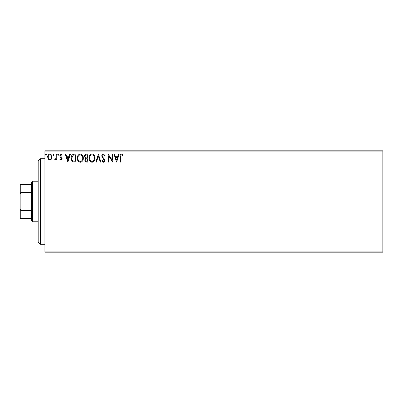 <?xml version="1.0" encoding="UTF-8"?>
<svg xmlns="http://www.w3.org/2000/svg" width="403" height="403" viewBox="0 0 403 403"><rect width="100%" height="100%" fill="white"/><g stroke="black" fill="none" stroke-linecap="round" stroke-linejoin="round"><path stroke-width="0.6" d="M382.85 252.187L44.929 252.187L44.929 251.064L382.85 251.064L382.85 252.187M382.85 151.936L44.929 151.936L44.929 150.813L382.85 150.813L382.85 251.064M51.519 159.099L49.881 160.056L48.249 159.104L47.66 157.054C47.645 155.422 48.385 154.435 49.881 154.092C51.383 154.43 52.123 155.422 52.108 157.054L51.519 159.099M56.758 154.193L56.758 159.956L56.153 159.956L56.153 159.104L55.095 160.056L54.637 159.855L54.924 159.245L55.196 159.346L56.057 158.107L56.153 154.193L56.758 154.193M60.959 160.056L59.79 159.235L60.148 158.742L60.924 159.346L61.508 158.57L59.992 156.646L59.79 155.754L61.07 154.092L62.319 154.873L61.971 155.402L61.14 154.797L60.395 155.724L61.921 157.654L62.117 158.545L60.959 160.056M74.233 154.193L76.066 154.193L76.066 162.077L72.993 161.789C71.714 160.903 71.119 159.653 71.215 158.036C71.124 155.76 72.132 154.475 74.233 154.193M87.794 154.193L87.794 162.077L86.675 162.077C85.476 162.016 84.872 161.366 84.862 160.122L85.597 158.444L84.353 156.429C84.363 155.125 84.983 154.379 86.217 154.193L87.794 154.193M98.408 154.193L100.931 162.077L100.271 162.077L98.357 156.097L96.438 162.077L95.778 162.077L98.408 154.193M112.155 154.193L112.759 154.193L112.759 162.077L108.82 156.198L108.82 162.077L108.211 162.077L108.211 154.193L112.155 160.056L112.155 154.193M120.744 156.832L120.744 162.077L120.139 162.077L120.139 156.752C119.898 155.321 120.376 154.399 121.58 153.991L123.071 154.898L122.764 155.508L121.59 154.797C120.845 155.185 120.562 155.865 120.744 156.832M44.929 151.936L44.929 251.064M116.603 162.077L113.973 154.193L114.633 154.193L115.444 156.717L117.656 156.717L118.467 154.193L119.127 154.193L116.603 162.077M103.405 153.991L105.178 155.714L104.684 156.112L103.45 154.797L102.347 156.132L102.548 156.908L104.463 159.235L104.775 160.439C104.785 161.462 104.317 162.071 103.364 162.278L101.843 160.943L102.317 160.459L103.375 161.472L104.165 160.47L101.742 156.122C101.752 154.938 102.307 154.228 103.405 153.991M95.068 158.097C95.113 160.349 94.116 161.739 92.075 162.278C89.99 161.794 88.967 160.414 89.003 158.137C88.967 155.885 89.975 154.5 92.03 153.991C94.085 154.485 95.098 155.855 95.068 158.097M83.345 158.097C83.386 160.349 82.388 161.739 80.348 162.278C78.263 161.794 77.24 160.414 77.28 158.137C77.24 155.885 78.247 154.5 80.303 153.991C82.358 154.485 83.371 155.855 83.345 158.097M67.875 162.077L65.251 154.193L65.911 154.193L66.722 156.717L68.933 156.717L69.744 154.193L70.404 154.193L67.875 162.077M58.677 154.747L58.173 155.402L57.669 154.747L58.173 154.092L58.677 154.747M54.027 154.747L53.523 155.402L53.02 154.747L53.523 154.092L54.027 154.747M46.446 154.747L45.942 155.402L45.438 154.747L45.942 154.092L46.446 154.747M115.701 157.528L116.553 160.172L117.399 157.528L115.701 157.528M89.612 158.137C89.582 159.941 90.393 161.054 92.05 161.472C93.698 161.034 94.498 159.91 94.463 158.102C94.493 156.309 93.687 155.205 92.05 154.797C90.383 155.205 89.572 156.319 89.612 158.137M86.554 161.265L87.184 161.265L87.184 158.742L86.877 158.742C85.97 158.737 85.496 159.19 85.466 160.107L86.554 161.265M86.877 157.931L87.184 157.931L87.184 154.999L86.494 154.999C85.527 154.984 85.018 155.462 84.962 156.429L85.915 157.84L86.877 157.931M77.885 158.137C77.855 159.941 78.671 161.054 80.323 161.472C81.97 161.034 82.776 159.91 82.736 158.102C82.766 156.309 81.96 155.205 80.323 154.797C78.661 155.205 77.844 156.319 77.885 158.137M75.457 161.265L75.457 154.999L73.185 155.2L71.82 158.036C71.739 159.361 72.238 160.364 73.316 161.044L75.457 161.265M66.979 157.528L67.83 160.172L68.676 157.528L66.979 157.528M48.264 157.054C48.239 158.273 48.778 159.039 49.886 159.346C50.99 159.039 51.529 158.278 51.503 157.054C51.529 155.83 50.99 155.079 49.886 154.797C48.778 155.079 48.239 155.83 48.264 157.054M40.426 244.304L38.174 242.052L38.174 160.948L40.426 158.696L40.426 244.304L44.929 244.304M32.542 221.776L31.414 220.648L31.414 182.352L32.542 181.224L32.542 221.776L38.174 221.776M31.414 192.488L20.825 192.488L20.15 194.029L20.15 184.604L20.825 184.604L20.825 192.488M31.414 218.396L20.15 218.396L20.15 194.029M20.15 208.971L20.825 210.512L20.825 218.396M31.414 210.512L20.825 210.512M31.414 184.604L20.825 184.604M40.426 158.696L44.929 158.696M32.542 181.224L38.174 181.224"/></g></svg>
